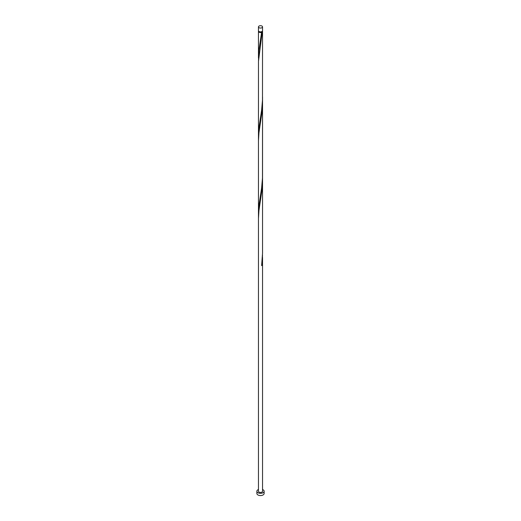 <?xml version="1.0" encoding="UTF-8"?>
<svg xmlns="http://www.w3.org/2000/svg" width="521" height="521" viewBox="0 0 521 521"><rect width="100%" height="100%" fill="white"/><g stroke="black" fill="none" stroke-linecap="round" stroke-linejoin="round"><path stroke-width="0.78" d="M259.054 27.717A2.038 1.179 0 0 0 261.281 27.971A2.038 1.179 0 0 0 262.538 26.884A2.038 1.179 0 0 0 261.946 26.05A2.038 1.179 0 0 0 259.719 25.796A2.038 1.179 0 0 0 258.462 26.884A2.038 1.179 0 0 0 259.054 27.717M262.538 26.884L262.538 30.693A2.038 1.179 180 0 1 261.281 31.781A2.038 1.179 180 0 1 259.054 31.527A2.038 1.179 180 0 1 258.462 30.693L258.462 26.884M262.128 31.397A1.635 0.944 180 0 1 261.653 32.022A1.635 0.944 180 0 1 259.347 32.022A1.635 0.944 180 0 1 258.872 31.397M258.462 489.512A3.627 2.097 0 0 0 256.873 491.244A3.627 2.097 0 0 0 257.934 492.729A3.627 2.097 0 0 0 261.887 493.185A3.627 2.097 0 0 0 264.127 491.244A3.627 2.097 0 0 0 263.066 489.766A3.627 2.097 0 0 0 262.538 489.512M256.873 491.244L256.873 493.472A3.627 2.097 0 0 0 257.934 494.95A3.627 2.097 0 0 0 261.887 495.406A3.627 2.097 0 0 0 264.127 493.472L264.127 491.244M262.46 31.026A2.038 1.179 180 0 1 262.538 31.358A2.038 1.179 180 0 1 262.2 32.009L261.627 32.341A2.038 1.179 180 0 1 259.054 32.191A2.038 1.179 180 0 1 258.462 31.358A2.038 1.179 180 0 1 258.54 31.026M261.653 32.022L258.911 50.394L258.507 60.521M262.538 31.358L262.48 100.26L261.627 110.107L258.911 128.159L258.462 135.805L258.481 61.27L262.2 32.009M262.538 96.926L262.48 178.026L261.627 187.866L258.911 205.925L258.507 216.046M262.506 99.4L261.965 112.23L258.95 132.757L258.462 140.761L258.462 218.527L258.95 210.523L261.965 189.996L262.538 179.647L262.538 253.284L261.627 265.632A2.038 1.179 180 0 0 262.2 265.3L262.506 254.932M258.462 218.527L258.462 491.244A2.038 1.179 0 0 0 259.054 492.078A2.038 1.179 0 0 0 261.281 492.338A2.038 1.179 0 0 0 262.538 491.244L262.538 257.413M261.672 265.306L262.2 265.3M258.462 31.358L258.462 58.039M258.462 135.805L258.462 213.571M262.538 101.882L262.538 179.647"/></g></svg>
